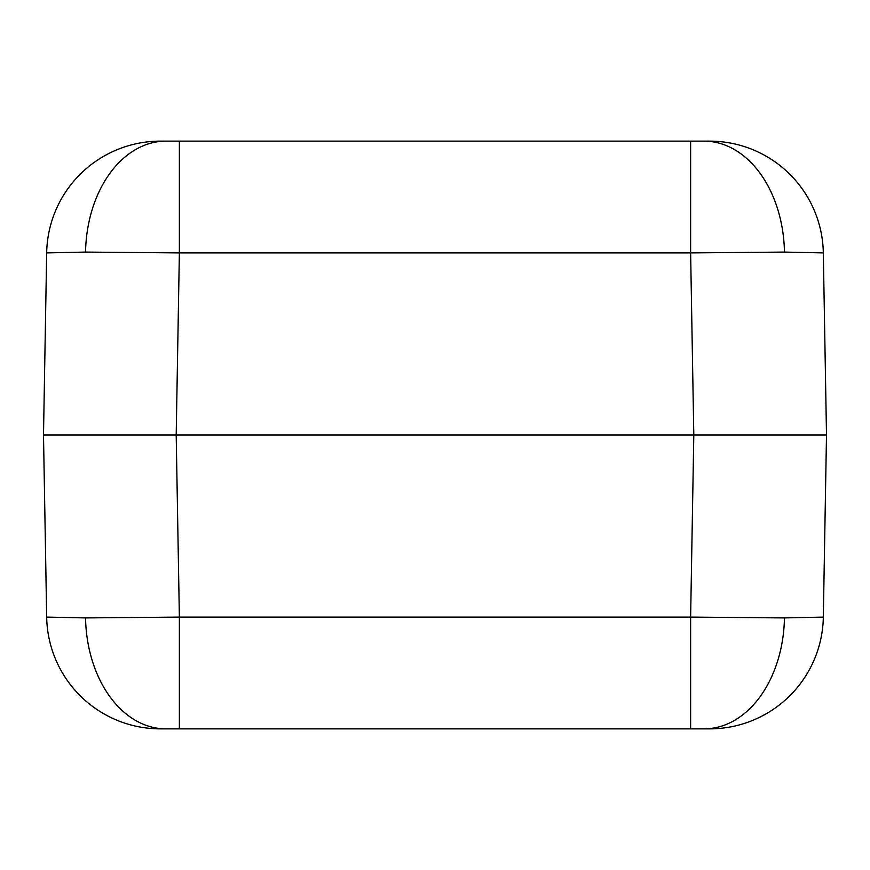 <?xml version="1.0" encoding="UTF-8"?>
<svg xmlns="http://www.w3.org/2000/svg" width="870" height="870" viewBox="0 0 870 870"><rect width="100%" height="100%" fill="white"/><g stroke="black" fill="none" stroke-linecap="round" stroke-linejoin="round"><path stroke-width="1.3" d="M160.417 728.864L165.963 728.864A113.752 80.431 -90 0 1 85.554 617.918L46.675 617.091A113.752 113.752 0 0 0 160.417 728.864A113.752 113.752 0 0 1 46.675 617.091L43.5 435L826.5 435L823.324 617.091A113.752 113.752 0 0 1 709.583 728.864A113.752 113.752 0 0 0 823.324 617.091L826.5 435L787.665 435M160.776 728.864L704.037 728.864A113.752 80.431 -90 0 0 784.446 617.918L690.628 617.091L690.628 728.864L709.224 728.864M709.583 141.136A113.752 113.752 0 0 1 823.324 252.909A113.752 113.752 0 0 0 709.583 141.136L704.037 141.136A113.752 80.431 90 0 1 784.446 252.082L823.324 252.909L826.5 435L176.197 435L179.372 617.091L690.628 617.091L693.803 435L690.628 617.091L179.372 617.091L179.372 728.864L690.628 728.864L690.628 617.091L784.446 617.918L823.324 617.091L784.446 617.918A113.752 80.431 90 0 1 704.037 728.864L709.583 728.864M179.372 617.091L176.197 435L43.5 435L46.675 617.091L85.554 617.918L179.372 617.091L85.554 617.918A113.752 80.431 90 0 0 165.963 728.864L179.372 728.864L179.372 617.091M709.224 141.136L179.372 141.136L179.372 252.909L690.628 252.909L693.803 435L690.628 252.909L179.372 252.909L179.372 141.136L165.963 141.136A113.752 80.431 90 0 0 85.554 252.082L179.372 252.909L176.197 435L787.633 435L82.335 435M43.5 435L53.603 435L43.5 435L46.675 252.909A113.752 113.752 0 0 1 160.417 141.136A113.752 113.752 0 0 0 46.675 252.909L43.5 435L176.197 435L179.372 252.909L85.554 252.082L46.675 252.909L85.554 252.082A113.752 80.431 -90 0 1 165.963 141.136L160.776 141.136M760.815 435L764.502 435L760.815 435M109.185 435L105.498 435L109.185 435M826.5 435L787.633 435L826.5 435L823.324 252.909L784.446 252.082L690.628 252.909L690.628 141.136L160.417 141.136M784.446 252.082A113.752 80.431 -90 0 0 704.037 141.136L690.628 141.136L690.628 252.909L784.446 252.082"/></g></svg>
